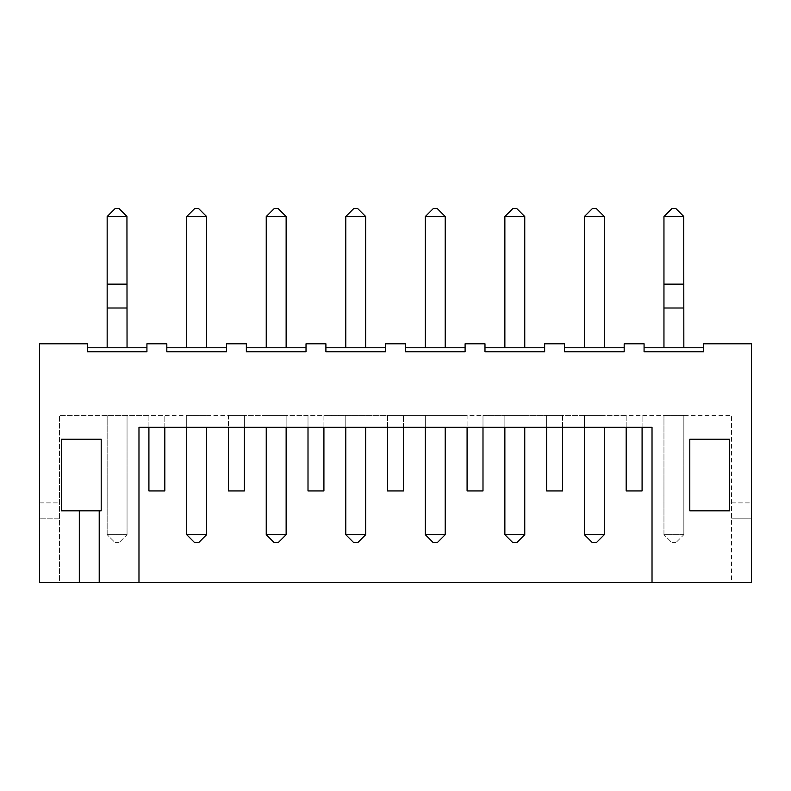 <?xml version="1.0" encoding="UTF-8"?>
<svg xmlns="http://www.w3.org/2000/svg" width="791" height="791" viewBox="0 0 791 791"><rect width="100%" height="100%" fill="white"/><g stroke="black" fill="none" stroke-linecap="round" stroke-linejoin="round"><path stroke-width="0.59" stroke-dasharray="3.96 2.97" d="M703.723 343.798L751.45 343.798L751.45 582.423L751.45 518.787L751.45 582.423L652.021 582.423L731.566 582.423L731.566 415.384L59.434 415.384L148.916 415.384L148.916 490.954L164.825 490.954L164.825 415.384L228.461 415.384L228.461 490.954L244.37 490.954L244.37 415.384L308.006 415.384L308.006 490.954L323.915 490.954L323.915 415.384L387.55 415.384L387.55 490.954L403.45 490.954L403.45 415.384L467.085 415.384L467.085 490.954L482.994 490.954L482.994 415.384L546.63 415.384L546.63 490.954L562.539 490.954L562.539 415.384L626.175 415.384L626.175 490.954L642.084 490.954L642.084 415.384L731.566 415.384L731.566 582.423L751.45 582.423L39.55 582.423L39.55 343.798L87.277 343.798L87.277 351.748L87.277 347.773L87.277 351.748L146.928 351.748L146.928 343.798L166.822 343.798L166.822 351.748L166.822 347.773L166.822 351.748L226.473 351.748L226.473 343.798L246.357 343.798L246.357 351.748L246.357 347.773L246.357 351.748L306.018 351.748L306.018 343.798L325.902 343.798L325.902 351.748L325.902 347.773L325.902 351.748L385.553 351.748L385.553 343.798L405.447 343.798L405.447 351.748L405.447 347.773L405.447 351.748L465.098 351.748L465.098 343.798L484.982 343.798L484.982 351.748L484.982 347.773L484.982 351.748L544.643 351.748L544.643 343.798L564.527 343.798L564.527 351.748L564.527 347.773L564.527 351.748L624.178 351.748L624.178 343.798L644.072 343.798L644.072 351.748L644.072 347.773L644.072 351.748L703.723 351.748L703.723 343.798M751.45 518.787L751.45 502.878L751.45 518.787L731.566 518.787L751.45 518.787M703.723 351.748L703.723 347.773L703.723 351.748M99.211 510.838L99.211 582.423M79.318 510.838L79.318 582.423M59.434 582.423L138.979 582.423L39.55 582.423L59.434 582.423L59.434 415.384L59.434 582.423M146.928 347.773L146.928 351.748L146.928 347.773L87.277 347.773M226.473 347.773L226.473 351.748L226.473 347.773L166.822 347.773M306.018 347.773L306.018 351.748L306.018 347.773L246.357 347.773M385.553 347.773L385.553 351.748L385.553 347.773L325.902 347.773M465.098 347.773L465.098 351.748L465.098 347.773L405.447 347.773M544.643 347.773L544.643 351.748L544.643 347.773L484.982 347.773M624.178 347.773L624.178 351.748L624.178 347.773L564.527 347.773M703.723 347.773L644.072 347.773M683.839 347.773L663.956 347.773L683.839 347.773L683.839 308.006L663.956 308.006L663.956 347.773M101.199 510.838L61.421 510.838L61.421 439.252L101.199 439.252L101.199 510.838M652.021 582.423L652.021 427.318L138.979 427.318L138.979 582.423M689.801 510.838L729.579 510.838L729.579 439.252L689.801 439.252L689.801 510.838M127.044 347.773L107.161 347.773L127.044 347.773L127.044 308.006L107.161 308.006L107.161 347.773M186.706 347.773L206.589 347.773L186.706 347.773L186.706 216.526L206.589 216.526L206.589 347.773M286.134 347.773L266.241 347.773L286.134 347.773L286.134 216.526L266.241 216.526L266.241 347.773M345.786 347.773L365.669 347.773L345.786 347.773L345.786 216.526L365.669 216.526L365.669 347.773M425.331 347.773L445.214 347.773L425.331 347.773L425.331 216.526L445.214 216.526L445.214 347.773M504.866 347.773L524.759 347.773L504.866 347.773L504.866 216.526L524.759 216.526L524.759 347.773M584.411 347.773L604.294 347.773L584.411 347.773L584.411 216.526L604.294 216.526L604.294 347.773M683.74 216.437L664.054 216.437L671.905 208.577L675.89 208.577L683.839 216.526L683.839 308.006M664.054 216.437L663.956 308.006M164.825 427.318L164.825 415.384L148.916 415.384L148.916 427.318M244.37 427.318L244.37 415.384L228.461 415.384L228.461 427.318M323.915 427.318L323.915 415.384L308.006 415.384L308.006 427.318M403.45 427.318L403.45 415.384L387.55 415.384L387.55 427.318M482.994 427.318L482.994 415.384L467.085 415.384L467.085 427.318M562.539 427.318L562.539 415.384L546.63 415.384L546.63 427.318M642.084 427.318L642.084 415.384L626.175 415.384L626.175 427.318M186.706 427.318L186.706 415.384L206.589 415.384L186.706 415.384L186.706 534.696L206.589 534.696L206.589 427.318M286.134 427.318L286.134 415.384L266.241 415.384L286.134 415.384L286.134 534.696L266.241 534.696L266.241 427.318M345.786 427.318L345.786 415.384L365.669 415.384L345.786 415.384L345.786 534.696L365.669 534.696L365.669 427.318M584.411 427.318L584.411 415.384L604.294 415.384L584.411 415.384L584.411 534.696L604.294 534.696L604.294 427.318M504.866 427.318L504.866 415.384L524.759 415.384L504.866 415.384L504.866 534.696L524.759 534.696L524.759 427.318M425.331 427.318L425.331 415.384L445.214 415.384L425.331 415.384L425.331 534.696L445.214 534.696L445.214 427.318M683.839 415.384L663.956 415.384L683.839 415.384L683.839 534.696L683.839 415.384M127.044 415.384L107.161 415.384L127.044 415.384L127.044 534.696L127.044 415.384M126.946 216.437L107.26 216.437L115.11 208.577L119.095 208.577L127.044 216.526L127.044 308.006M107.26 216.437L107.161 308.006M683.839 284.137L663.956 284.137M683.839 534.696L663.956 534.696L663.956 415.384L663.956 534.696L683.839 534.696L675.89 542.656L683.839 534.696M127.044 534.696L107.161 534.696L107.161 415.384L107.161 534.696L127.044 534.696L119.095 542.656L127.044 534.696M127.044 284.137L107.161 284.137M206.589 216.526L198.63 208.577L194.655 208.577L186.706 216.526M266.241 216.526L274.2 208.577L278.175 208.577L286.134 216.526M365.669 216.526L357.72 208.577L353.745 208.577L345.786 216.526M445.214 216.526L437.255 208.577L433.28 208.577L425.331 216.526M524.759 216.526L516.8 208.577L512.825 208.577L504.866 216.526M604.294 216.526L596.345 208.577L592.37 208.577L584.411 216.526M206.589 534.696L198.63 542.656L194.655 542.656L186.706 534.696M266.241 534.696L274.2 542.656L278.175 542.656L286.134 534.696M365.669 534.696L357.72 542.656L353.745 542.656L345.786 534.696M604.294 534.696L596.345 542.656L592.37 542.656L584.411 534.696M524.759 534.696L516.8 542.656L512.825 542.656L504.866 534.696M445.214 534.696L437.255 542.656L433.28 542.656L425.331 534.696M675.89 542.656L671.905 542.656L663.956 534.696L671.905 542.656L675.89 542.656M119.095 542.656L115.11 542.656L107.161 534.696L115.11 542.656L119.095 542.656M59.434 518.787L39.55 518.787L59.434 518.787M731.566 502.878L751.45 502.878M39.55 502.878L59.434 502.878"/><path stroke-width="1.19" d="M652.021 582.423L751.45 582.423L751.45 343.798L703.723 343.798L703.723 351.748L644.072 351.748L644.072 343.798L624.178 343.798L624.178 351.748L564.527 351.748L564.527 343.798L544.643 343.798L544.643 351.748L484.982 351.748L484.982 343.798L465.098 343.798L465.098 351.748L405.447 351.748L405.447 343.798L385.553 343.798L385.553 351.748L325.902 351.748L325.902 343.798L306.018 343.798L306.018 351.748L246.357 351.748L246.357 343.798L226.473 343.798L226.473 351.748L166.822 351.748L166.822 343.798L146.928 343.798L146.928 351.748L87.277 351.748L87.277 343.798L39.55 343.798L39.55 582.423L652.021 582.423L652.021 427.318L138.979 427.318L138.979 582.423M101.199 510.838L61.421 510.838L61.421 439.252L101.199 439.252L101.199 510.838M689.801 510.838L729.579 510.838L729.579 439.252L689.801 439.252L689.801 510.838M703.723 347.773L644.072 347.773M624.178 347.773L564.527 347.773M544.643 347.773L484.982 347.773M465.098 347.773L405.447 347.773M385.553 347.773L325.902 347.773M306.018 347.773L246.357 347.773M226.473 347.773L166.822 347.773M146.928 347.773L87.277 347.773M79.318 510.838L79.318 582.423M99.211 510.838L99.211 582.423M683.839 347.773L683.74 216.437L663.956 216.526L663.956 347.773M683.839 308.006L663.956 308.006M642.084 427.318L642.084 490.954L626.175 490.954L626.175 427.318M562.539 427.318L562.539 490.954L546.63 490.954L546.63 427.318M482.994 427.318L482.994 490.954L467.085 490.954L467.085 427.318M403.45 427.318L403.45 490.954L387.55 490.954L387.55 427.318M323.915 427.318L323.915 490.954L308.006 490.954L308.006 427.318M244.37 427.318L244.37 490.954L228.461 490.954L228.461 427.318M164.825 427.318L164.825 490.954L148.916 490.954L148.916 427.318M127.044 347.773L126.946 216.437L107.161 216.526L107.161 347.773M127.044 308.006L107.161 308.006M186.706 347.773L186.706 216.526L206.589 216.526L206.589 347.773M286.134 347.773L286.134 216.526L266.241 216.526L266.241 347.773M345.786 347.773L345.786 216.526L365.669 216.526L365.669 347.773M425.331 347.773L425.331 216.526L445.214 216.526L445.214 347.773M524.759 347.773L524.759 216.526L504.866 216.526L504.866 347.773M584.411 347.773L584.411 216.526L604.294 216.526L604.294 347.773M664.054 216.437L671.905 208.577L675.89 208.577L683.74 216.437M683.839 284.137L663.956 284.137M186.706 534.696L194.655 542.656L198.63 542.656L206.589 534.696L186.706 534.696L186.706 427.318M206.589 534.696L206.589 427.318M286.134 534.696L266.241 534.696L274.2 542.656L278.175 542.656L286.134 534.696L286.134 427.318M266.241 534.696L266.241 427.318M345.786 534.696L353.745 542.656L357.72 542.656L365.669 534.696L345.786 534.696L345.786 427.318M365.669 534.696L365.669 427.318M584.411 534.696L592.37 542.656L596.345 542.656L604.294 534.696L584.411 534.696L584.411 427.318M604.294 534.696L604.294 427.318M524.759 534.696L504.866 534.696L512.825 542.656L516.8 542.656L524.759 534.696L524.759 427.318M504.866 534.696L504.866 427.318M425.331 534.696L433.28 542.656L437.255 542.656L445.214 534.696L425.331 534.696L425.331 427.318M445.214 534.696L445.214 427.318M107.26 216.437L115.11 208.577L119.095 208.577L126.946 216.437M127.044 284.137L107.161 284.137M206.589 216.526L198.63 208.577L194.655 208.577L186.706 216.526M266.241 216.526L274.2 208.577L278.175 208.577L286.134 216.526M365.669 216.526L357.72 208.577L353.745 208.577L345.786 216.526M445.214 216.526L437.255 208.577L433.28 208.577L425.331 216.526M504.866 216.526L512.825 208.577L516.8 208.577L524.759 216.526M604.294 216.526L596.345 208.577L592.37 208.577L584.411 216.526"/></g></svg>
